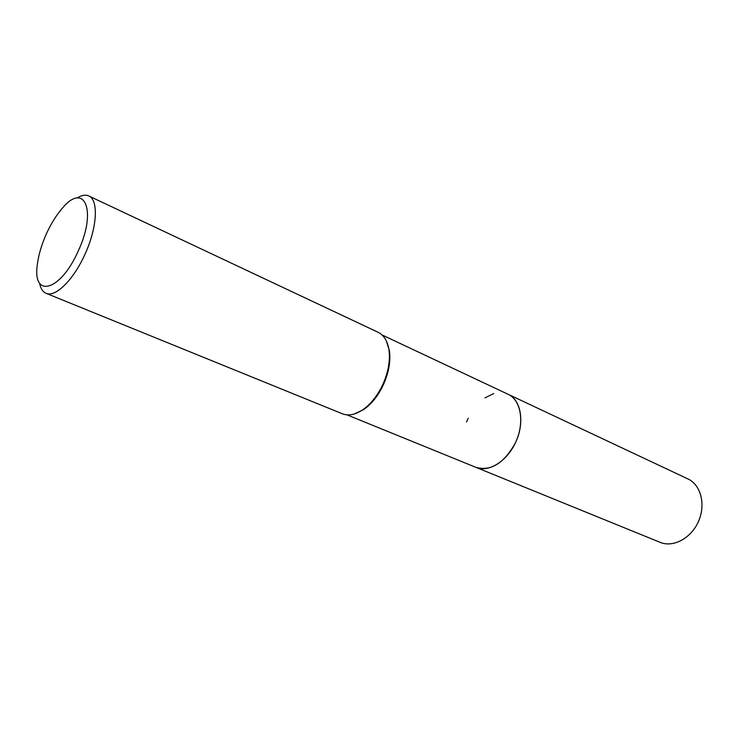 <?xml version="1.0" encoding="UTF-8"?>
<svg xmlns="http://www.w3.org/2000/svg" width="739" height="739" viewBox="0 0 739 739"><rect width="100%" height="100%" fill="white"/><g stroke="black" fill="none" stroke-linecap="round" stroke-linejoin="round"><path stroke-width="1.11" d="M382.054 334.961L508.173 394.321C521.346 399.891 525.041 423.484 515.194 443.243C503.906 463.344 490.881 471.408 476.119 467.427L475.667 467.242M484.978 397.859L493.744 393.591M507.869 394.183C521.263 399.531 525.143 423.308 515.203 443.243C503.767 463.547 490.631 471.565 475.805 467.297M386.349 340.947L389.444 350.822C390.811 361.63 388.677 373.195 383.024 385.509C377.869 396.104 371.421 404.122 363.69 409.563L354.323 413.979M76.939 198.034C81.558 195.179 85.493 194.486 88.754 195.946L378.137 332.301C383.938 335.164 387.559 341.067 388.991 350C390.377 360.992 388.197 372.761 382.451 385.305C377.195 396.095 370.636 404.251 362.766 409.785C355.228 414.791 348.438 416.122 342.397 413.794L46.058 293.309C42.779 291.896 40.617 288.524 39.592 283.194M88.754 195.946C98.887 199.826 97.215 228.36 84.542 255.177C73.115 280.349 55.157 297.688 46.058 293.309M46.769 232.997C51.102 223.668 56.007 215.751 61.494 209.257C84.218 180.565 97.733 210.31 77.817 251.916C59.979 291.896 32.054 298.38 37.384 264.239C38.659 254.364 41.781 243.953 46.769 232.997M687.723 478.835L688.129 479.02C700.96 485.024 705.976 504.719 698.447 521.503C691.094 538.361 673.164 547.848 660.121 542.343L347.016 414.875M466.54 421.997L468.193 418.219M507.739 394.118L508.377 394.414C520.875 400.242 524.69 422.08 515.998 441.516C507.481 461.034 488.802 472.84 476.119 467.436M389.444 350.822L388.991 350M363.69 409.563L362.766 409.785M687.926 478.927L508.183 394.321"/></g></svg>

